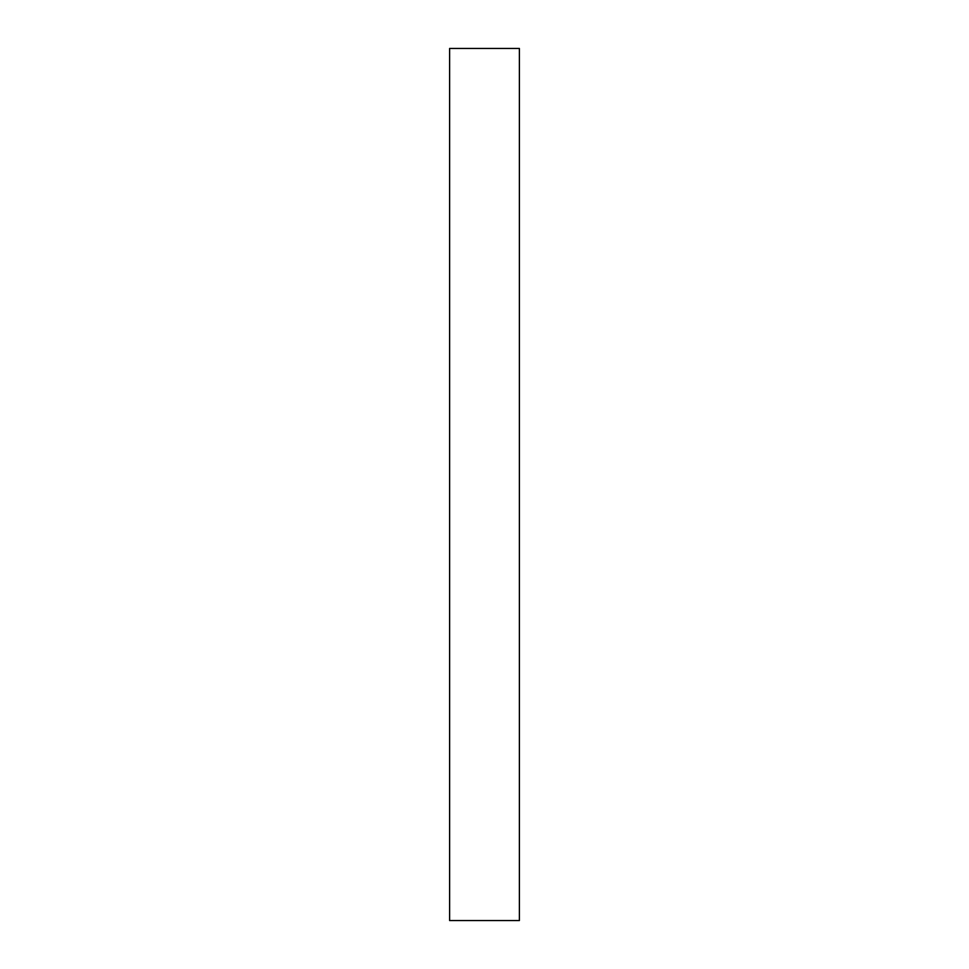 <?xml version="1.0" encoding="UTF-8"?>
<svg xmlns="http://www.w3.org/2000/svg" width="969" height="969" viewBox="0 0 969 969"><rect width="100%" height="100%" fill="white"/><g stroke="black" fill="none" stroke-linecap="round" stroke-linejoin="round"><path stroke-width="1.45" d="M519.384 48.45L519.384 920.55L449.616 920.55L449.616 48.45L519.384 48.45"/></g></svg>

